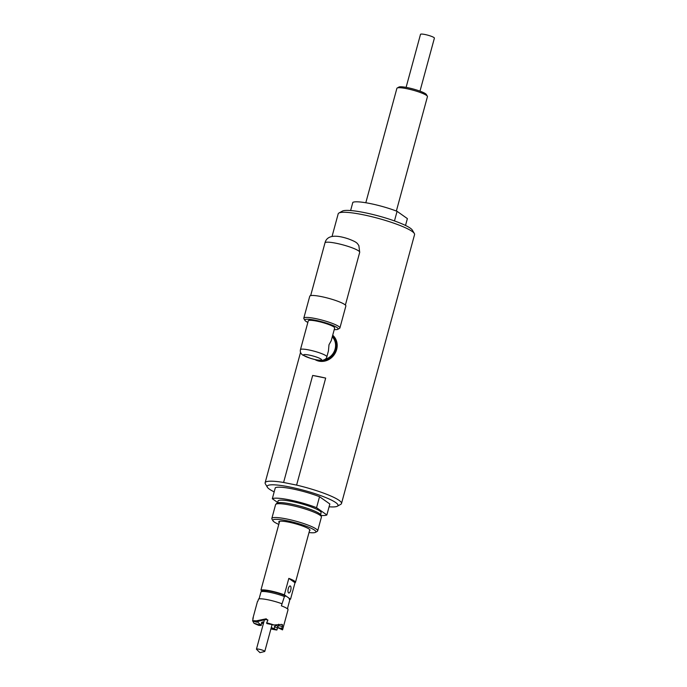 <?xml version="1.0" encoding="UTF-8"?>
<svg xmlns="http://www.w3.org/2000/svg" width="687" height="687" viewBox="0 0 687 687"><rect width="100%" height="100%" fill="white"/><g stroke="black" fill="none" stroke-linecap="round" stroke-linejoin="round"><path stroke-width="1.03" d="M329.082 506.791A36.694 5.676 -164.8 0 0 337.317 506.233A36.694 5.676 -164.8 0 0 335.754 502.583A36.694 5.676 -164.8 0 0 294.242 487.95A36.694 5.676 -164.8 0 0 267.363 487.229A36.694 5.676 -164.8 0 0 269.39 489.153A36.694 5.676 -164.8 0 0 274.182 491.875M267.363 487.229L265.345 483.803A39.571 6.123 15.2 0 1 265.13 482.746A39.571 6.123 15.2 0 1 283.594 482.472L296.604 485.108A39.571 6.123 15.2 0 1 339.103 500.368A39.571 6.123 15.2 0 1 341.508 503.502A39.571 6.123 15.2 0 1 340.786 504.301L337.317 506.233M341.508 503.502L414.57 234.585A39.571 6.123 -164.8 0 0 414.355 233.528A39.571 6.123 -164.8 0 0 412.166 231.45A39.571 6.123 -164.8 0 0 373.324 217.075A39.571 6.123 -164.8 0 0 338.914 213.03A39.571 6.123 -164.8 0 0 338.193 213.829L332.061 236.388M312.671 375.454L325.681 378.09A39.571 6.123 -164.8 0 0 312.671 375.454L283.594 482.472M325.681 378.09L296.604 485.108M338.914 213.03L342.384 211.098A36.694 5.676 15.2 0 1 374.295 214.851A36.694 5.676 15.2 0 1 410.311 228.178A36.694 5.676 15.2 0 1 412.337 230.111L414.355 233.528M275.762 504.344L276.93 503.202A22.911 3.547 15.2 0 1 296.363 505.185A22.911 3.547 15.2 0 1 319.592 513.687A22.911 3.547 15.2 0 1 320.975 515.164L321.404 516.744A23.744 3.675 -164.8 0 0 319.97 515.216A23.744 3.675 -164.8 0 0 295.899 506.396A23.744 3.675 -164.8 0 0 275.762 504.344A23.744 3.675 -164.8 0 0 275.581 504.644L271.829 518.453A23.744 3.675 15.2 0 1 291.116 519.965A23.744 3.675 15.2 0 1 316.209 529.024A23.744 3.675 15.2 0 1 317.66 530.905A23.744 3.675 15.2 0 1 317.222 531.386L315.488 532.356A22.31 3.452 -164.8 0 0 314.543 530.141A22.31 3.452 -164.8 0 0 289.304 521.244A22.31 3.452 -164.8 0 0 272.971 520.798A22.31 3.452 -164.8 0 0 274.199 521.974A22.31 3.452 -164.8 0 0 278.785 524.396M272.971 520.798L271.958 519.089A23.744 3.675 15.2 0 1 271.829 518.453M309.511 530.716A16.187 2.508 -164.8 0 0 309.992 530.295A16.187 2.508 -164.8 0 0 309.013 529.016A16.187 2.508 -164.8 0 0 291.898 522.841A16.187 2.508 -164.8 0 0 278.75 521.811A16.187 2.508 -164.8 0 0 279.24 522.704M277.557 502.867L278.063 500.995A22.31 3.452 15.2 0 1 296.183 502.42A22.31 3.452 15.2 0 1 319.756 510.93A22.31 3.452 15.2 0 1 321.112 512.691L320.606 514.563M277.66 502.498L272.318 498.728A28.785 4.457 15.2 0 1 316.561 507.684L326.857 514.958A28.785 4.457 15.2 0 1 321.052 515.456M326.857 514.958L329.846 503.983L319.541 496.71A28.785 4.457 15.2 0 0 275.298 487.753L272.318 498.728M319.541 496.71L316.561 507.684M309.013 532.554A22.31 3.452 -164.8 0 0 315.488 532.356M317.66 530.905L321.413 517.088A23.744 3.675 -164.8 0 0 321.404 516.744M405.519 225.456L407.382 218.603L397.077 211.33A28.785 4.457 -164.8 0 0 352.835 202.373L350.619 210.54M394.467 220.931L397.077 211.33M310.644 358.331A4.32 0.713 106.7 0 1 310.515 358.348L302.701 355.059C300.691 353.539 299.944 351.735 300.451 349.657A13.671 2.113 15.2 0 1 311.555 350.533A13.671 2.113 15.2 0 1 326.007 355.746A13.671 2.113 15.2 0 1 326.84 356.828C326.583 359.885 321.121 360.795 320.7 360.374L320.7 360.374A4.32 3.521 -87.5 0 1 319.764 360.177A9.352 1.451 -164.8 0 0 320.984 359.069A9.352 1.451 -164.8 0 0 309.348 355.119A9.352 1.451 -164.8 0 0 304.066 355.651A9.352 1.451 -164.8 0 0 310.644 358.331C314.56 359.567 317.6 360.177 319.764 360.177M326.84 356.828L328.438 350.945L328.987 344.771L331.203 340.761L334.663 328.017A13.671 2.113 -164.8 0 0 333.83 326.935A13.671 2.113 -164.8 0 0 319.386 321.714A13.671 2.113 -164.8 0 0 308.283 320.846L300.451 349.657M334.234 329.588A17.269 2.671 -164.8 0 0 337.824 329.305A17.269 2.671 -164.8 0 0 337.085 327.596A17.269 2.671 -164.8 0 0 317.549 320.709A17.269 2.671 -164.8 0 0 304.908 320.365A17.269 2.671 -164.8 0 0 305.861 321.276A17.269 2.671 -164.8 0 0 307.853 322.426M304.908 320.365L303.894 318.656A18.712 2.894 15.2 0 1 303.791 318.158A18.712 2.894 15.2 0 1 318.991 319.343A18.712 2.894 15.2 0 1 338.76 326.488A18.712 2.894 15.2 0 1 339.902 327.965A18.712 2.894 15.2 0 1 339.558 328.343L337.824 329.305M339.902 327.965L345.862 306.016A18.712 2.894 -164.8 0 0 344.728 304.53A18.712 2.894 -164.8 0 0 324.951 297.394A18.712 2.894 -164.8 0 0 309.76 296.2L303.791 318.158M325.054 359.378A13.671 12.435 -54.8 0 0 334.913 349.709A13.671 12.435 -54.8 0 0 332.268 336.836M318.742 360.246A14.393 13.087 -54.8 0 0 319.008 360.306A14.393 13.087 -54.8 0 0 334.337 352.689A14.393 13.087 -54.8 0 0 332.491 336.037M332.714 335.213A15.114 13.74 125.2 0 1 335.342 352.835A15.114 13.74 125.2 0 1 319.069 361.164A15.114 13.74 125.2 0 1 315.058 359.619M310.515 358.348L310.515 358.348C315.788 359.894 319.18 360.572 320.7 360.374M277.874 626.578L276.878 630.031A15.827 2.447 15.2 0 1 270.893 628.931M278.072 626.767L276.208 625.204M276.329 625.282L274.542 626.381L274.285 628.803L276.878 630.031M263.705 622.465L262.649 621.915L261.472 622.92L261.223 625.445L257.359 621.787M252.747 620.524L253.28 617.45L252.601 620.954L256.629 622.199C258.2 621.211 261.464 620.335 266.41 619.554L267.827 620.232M252.601 620.954A15.827 2.447 15.2 0 1 256.277 620.85L266.221 618.807L267.775 620.559L266.65 622.808A15.827 2.447 15.2 0 1 273.958 624.99L282.082 624.406L282.469 626.166L281.661 628.425A15.827 2.447 15.2 0 1 282.623 629.678A15.827 2.447 15.2 0 1 282.503 629.876L277.754 627.635L281.661 628.425M267.784 619.846L267.775 620.559M284.427 596.531A15.114 2.336 -164.8 0 0 261.051 591.765L262.786 590.794A13.671 2.113 15.2 0 1 272.559 591.687A13.671 2.113 15.2 0 1 285.955 595.981L284.427 596.531L281.369 605.822A15.827 2.447 15.2 0 1 287.063 608.527A15.827 2.447 15.2 0 1 288.025 609.781L282.623 629.678M263.276 624.045L261.592 622.611M253.889 623.169L261.223 625.445L258.93 625.419A15.827 2.447 15.2 0 1 253.889 623.169L252.85 621.031M287.819 609.197L287.664 607.815L289.716 600.266L288.926 598.076L285.955 595.981M282.082 624.406L282.589 625.015M278.682 624.225L277.754 627.635M266.65 622.808L266.839 623.556L273.958 624.99M252.842 618.532L257.47 601.486A15.827 2.447 15.2 0 1 257.951 601.082L258.51 599.021A15.827 2.447 15.2 0 1 281.928 603.761M261.051 591.765A15.114 2.336 -164.8 0 0 261.008 591.79L259.076 598.884M271.262 627.574L274.285 628.803L270.944 628.76M256.62 622.199L256.277 620.85M259.154 649.241A4.32 0.67 15.2 0 1 264.787 651.405A4.32 0.67 15.2 0 1 264.581 651.534L259.978 652.65L256.56 649.361A4.32 0.67 15.2 0 1 256.457 649.138A4.32 0.67 15.2 0 1 259.154 649.241M406.103 87.369L420.504 34.35A7.196 1.116 15.2 0 1 426.352 34.805A7.196 1.116 15.2 0 1 433.961 37.553A7.196 1.116 15.2 0 1 434.399 38.12L419.989 91.148M397.18 88.022L398.915 87.051A14.393 2.224 15.2 0 1 411.427 88.529A14.393 2.224 15.2 0 1 425.554 93.75A14.393 2.224 15.2 0 1 426.352 94.505L427.357 96.223A15.827 2.447 -164.8 0 0 426.481 95.39A15.827 2.447 -164.8 0 0 410.946 89.636A15.827 2.447 -164.8 0 0 397.18 88.022A15.827 2.447 -164.8 0 0 396.888 88.34L365.81 202.742M396.365 211.046L427.443 96.644A15.827 2.447 -164.8 0 0 427.357 96.223M290.429 586.054A3.598 1.391 101.4 0 0 290.206 585.951A3.598 1.391 101.4 0 0 288.197 588.914A3.598 1.391 101.4 0 0 288.557 592.907A3.598 1.391 101.4 0 0 288.78 593.01A3.598 1.391 101.4 0 0 290.79 590.056A3.598 1.391 101.4 0 0 290.429 586.054M295.006 582.748A15.827 2.447 -164.8 0 0 295.479 582.344A15.827 2.447 -164.8 0 0 294.517 581.09A15.827 2.447 -164.8 0 0 288.823 578.377L295.006 582.748L290.532 599.21A15.827 2.447 15.2 0 1 289.45 599.408M279.626 521.287L260.931 590.107A15.827 2.447 15.2 0 1 284.349 594.848L290.532 599.21M288.823 578.377L284.349 594.848M262.297 591.069L260.931 590.107M324.985 242.88C326.969 234.98 336.115 234.731 348.472 238.913C357.91 242.477 357.128 243.404 358.872 245.611L359.705 252.318A17.991 2.782 -164.8 0 0 348.884 246.659A17.991 2.782 -164.8 0 0 324.985 242.88L310.661 295.625M266.41 619.554L266.221 618.807M263.456 622.25L261.876 622.224M278.475 625.651L282.374 626.441M274.491 626.664L277.093 627.892M265.13 482.746L300.554 352.371M359.705 252.318L345.381 305.054M264.787 651.405L272.069 624.612M256.457 649.138L264.401 619.88M295.479 582.344L309.785 529.703"/></g></svg>
